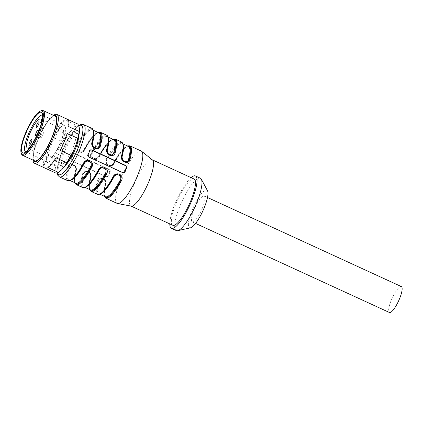 <?xml version="1.0" encoding="UTF-8"?>
<svg xmlns="http://www.w3.org/2000/svg" width="423" height="423" viewBox="0 0 423 423"><rect width="100%" height="100%" fill="white"/><g stroke="black" fill="none" stroke-linecap="round" stroke-linejoin="round"><path stroke-width="0.32" stroke-dasharray="2.12 1.59" d="M32.983 160.1A26.855 6.567 114.7 0 1 32.952 159.582A26.855 6.567 114.7 0 1 39.677 136.084A26.855 6.567 114.7 0 1 53.124 115.68A26.855 6.567 114.7 0 1 53.536 115.368M53.79 115.484A25.401 6.213 -65.3 0 0 51.981 116.595A25.401 6.213 -65.3 0 0 39.26 135.894A25.401 6.213 -65.3 0 0 32.899 158.117A25.401 6.213 -65.3 0 0 33.237 160.217M70.387 131.664L67.014 134.408A26.855 6.567 -65.3 0 0 62.81 141.821L61.351 147.606A25.401 6.213 114.7 0 1 70.387 131.664L73.364 128.174A25.401 6.213 114.7 0 1 79.101 126.81M60.505 170.802A25.401 6.213 114.7 0 1 56.058 171.003L55.757 173.023M77.927 124.113A26.855 6.567 -65.3 0 0 75.257 124.748L73.364 128.174M58.866 153.755L55.926 158.863A26.855 6.567 -65.3 0 0 54.393 165.642L55.566 168.338A25.401 6.213 114.7 0 1 58.866 153.755L61.351 147.606M21.504 153.951A24.613 6.017 114.7 0 1 27.358 130.427A24.613 6.017 114.7 0 1 41.396 110.662M34.628 160.856A24.613 6.017 114.7 0 1 38.488 138.099A24.613 6.017 114.7 0 1 53.97 116.05A24.613 6.017 114.7 0 1 55.18 116.119M56.069 157.858L47.825 167.519M67.151 133.404L60.267 150.44M67.574 119.36L68.685 126.625M67.014 134.408L56.418 129.538L64.661 119.878L75.257 124.748M64.661 119.878A26.855 6.567 -65.3 0 0 56.418 129.538M55.926 158.863L45.33 153.993L52.214 136.952L62.81 141.821M52.214 136.952A26.855 6.567 -65.3 0 0 45.33 153.993M56.058 171.003L55.566 168.338M45.155 168.153L43.796 160.772L54.393 165.642M43.796 160.772A26.855 6.567 -65.3 0 0 45.028 168.1M62.022 142.186A20.14 4.923 114.7 0 1 47.635 161.909A20.14 4.923 114.7 0 1 46.572 159.778A20.14 4.923 114.7 0 1 51.574 141.552A20.14 4.923 114.7 0 1 62.144 125.885A20.14 4.923 114.7 0 1 64.455 125.308A20.14 4.923 114.7 0 1 62.022 142.186M25.866 151.883A20.14 4.923 -65.3 0 0 26.644 151.868A20.14 4.923 -65.3 0 0 27.051 151.735A20.14 4.923 -65.3 0 0 40.037 132.087A20.14 4.923 -65.3 0 0 43.326 116.314A20.14 4.923 -65.3 0 0 42.665 115.32M62.186 150.191A18.184 4.447 114.7 0 1 75.172 132.388A18.184 4.447 114.7 0 1 71.619 150.762A18.184 4.447 114.7 0 1 59.987 165.43A18.184 4.447 114.7 0 1 62.186 150.191M401.353 286.577A14.266 3.49 -65.3 0 0 392.444 297.612A14.266 3.49 -65.3 0 0 389.223 312.359A14.266 3.49 -65.3 0 0 389.44 312.502M202.464 207.936A14.266 3.49 114.7 0 1 192.275 221.901A14.266 3.49 114.7 0 1 192.058 221.763A14.266 3.49 114.7 0 1 195.278 207.011A14.266 3.49 114.7 0 1 204.187 195.976A14.266 3.49 114.7 0 1 202.464 207.936M207.54 190.826A20.701 5.06 -65.3 0 0 192.058 210.39A20.701 5.06 -65.3 0 0 190.546 227.807M200.375 178.22A28.812 7.043 -65.3 0 0 179.796 206.429A28.812 7.043 -65.3 0 0 176.312 230.577M191.043 177.628A28.812 7.043 -65.3 0 0 174.863 204.166A28.812 7.043 -65.3 0 0 169.787 223.883M194.041 179.003A25.454 6.223 -65.3 0 0 175.862 203.928A25.454 6.223 -65.3 0 0 172.785 225.263M121.766 156.589A0.56 0.307 15.3 0 1 121.787 156.357A28.251 6.911 -65.3 0 0 120.375 142.63A28.251 6.911 -65.3 0 0 106.395 160.016L106.956 160.407A27.691 6.773 114.7 0 1 122.025 143.45A27.691 6.773 114.7 0 1 123.326 145.396M125.832 162.125L122.517 160.211L121.787 156.357M110.741 165.811L113.787 163.447L113.364 163.352C111.328 167.661 104.666 164.637 106.956 160.407M110.562 165.853L106.633 164.425L106.395 160.016L106.744 164.415L110.694 165.821M95.958 159.016L99.003 156.653L98.58 156.558C96.529 160.862 89.872 157.832 92.172 153.612A27.691 6.773 114.7 0 1 107.236 136.655L107.992 137.496L108.383 138.961C108.7 141.319 108.225 144.883 106.956 149.642A0.56 0.307 15.3 0 1 106.998 149.562L107.728 153.412L111.048 155.331M92.172 153.612L91.606 153.221L91.96 157.62L95.915 159.027M92.188 142.995A0.56 0.307 15.3 0 1 92.214 142.768L92.944 146.617L96.259 148.536M81.168 152.222L84.214 149.858L83.791 149.763C81.739 154.067 75.083 151.037 77.383 146.818L76.817 146.427L77.171 150.826L81.126 152.232M71.011 164.573L68.579 166.826A0.56 0.307 15.3 0 1 69.303 166.815C70.355 162.739 77.018 165.763 75.712 169.76A27.691 6.773 -65.3 0 0 75.733 183.133L74.982 182.292L74.585 180.827C74.268 178.464 74.744 174.905 76.018 170.141A0.56 0.307 -164.7 0 0 75.712 169.76M86.99 160.719L83.971 163.167L85.028 161.819M76.251 184.602A28.812 7.043 114.7 0 1 76.23 170.686C77.985 165.266 69.367 161.29 67.849 166.836A0.56 0.307 -164.7 0 0 68.579 166.826L70.921 164.595L74.845 165.996L75.971 170.22A0.56 0.307 -164.7 0 0 76.018 170.141C75.934 168.328 77.097 165.076 70.969 164.526M76.23 170.686A0.56 0.307 15.3 0 1 75.971 170.22L74.961 165.985L71.064 164.558M85.8 171.368L83.363 173.62A0.56 0.307 15.3 0 1 84.092 173.61C85.145 169.533 91.802 172.558 90.501 176.555A27.691 6.773 -65.3 0 0 90.522 189.927L89.766 189.086L89.375 187.622C89.057 185.258 89.533 181.7 90.802 176.941A0.56 0.307 -164.7 0 0 90.501 176.555M98.808 169.909L99.817 168.613M85.726 171.384L89.634 172.79L90.76 177.02A0.56 0.307 -164.7 0 0 90.802 176.941C90.723 175.122 91.886 171.87 85.758 171.32M91.04 191.397A28.812 7.043 114.7 0 1 91.014 177.48A0.56 0.307 15.3 0 1 90.76 177.02L89.745 172.78L85.853 171.352M100.589 178.162L98.152 180.415A0.56 0.307 15.3 0 1 98.876 180.404C99.934 176.328 106.591 179.352 105.285 183.349A27.691 6.773 -65.3 0 0 105.306 196.721L104.555 195.881L104.164 194.416C103.841 192.053 104.322 188.494 105.591 183.735A0.56 0.307 -164.7 0 0 105.285 183.349M113.597 176.703L114.607 175.408M100.515 178.178L104.418 179.585L105.544 183.815A0.56 0.307 -164.7 0 0 105.591 183.735C105.507 181.916 106.675 178.665 100.542 178.115M105.824 198.191A28.812 7.043 114.7 0 1 105.803 184.28A0.56 0.307 15.3 0 1 105.544 183.815L104.534 179.574L100.642 178.146M152.465 159.952A25.454 6.223 -65.3 0 0 152.143 159.751A25.454 6.223 -65.3 0 0 133.964 184.677A25.454 6.223 -65.3 0 0 130.887 206.012A25.454 6.223 -65.3 0 0 131.252 206.128M72.381 160.957L106.39 176.587A1.676 1.597 76.6 0 0 108.489 175.735L110.139 171.659A1.676 1.597 76.6 0 0 109.277 169.449L75.268 153.819A1.676 1.597 76.6 0 0 73.168 154.67L71.519 158.747A1.676 1.597 76.6 0 0 72.381 160.957L71.963 161.057L105.972 176.687L107.008 176.782L108.018 175.846A28.812 7.043 114.7 0 1 108.817 173.816A28.812 7.043 114.7 0 1 109.663 171.77L108.859 169.544L74.845 153.919L73.782 153.829L72.698 154.781A28.812 7.043 -65.3 0 0 71.847 156.827A28.812 7.043 -65.3 0 0 71.048 158.863L71.963 161.057M123.712 172.796A1.676 1.597 -103.4 0 1 122.49 172.764L88.481 157.134A1.676 1.597 -103.4 0 1 87.619 154.924L89.269 150.842A1.676 1.597 -103.4 0 1 90.585 149.853M121.507 141.98A28.812 7.043 -65.3 0 0 105.829 159.624C102.815 165.34 111.423 169.322 114.21 163.474L113.787 163.378L110.652 165.832M95.778 159.059L91.844 157.631L91.606 153.221L91.04 152.83C88.026 158.546 96.634 162.527 99.421 156.679L98.998 156.579L95.862 159.037M80.989 152.264L77.055 150.831L76.817 146.427L76.256 146.03C73.237 151.751 81.851 155.733 84.637 149.885L84.214 149.784L81.073 152.243M91.014 177.48C92.769 172.061 84.156 168.084 82.638 173.631A0.56 0.307 -164.7 0 0 83.363 173.62L85.705 171.389M105.803 184.28C107.558 178.86 98.945 174.879 97.422 180.425A0.56 0.307 -164.7 0 0 98.152 180.415L100.494 178.183M121.332 177.591A28.812 7.043 -65.3 0 0 120.645 179.252A28.812 7.043 -65.3 0 0 117.166 203.4M141.224 151.037A28.812 7.043 -65.3 0 0 121.385 177.464M105.829 159.624L106.395 160.016M78.641 136.38A18.184 4.447 -65.3 0 0 77.636 133.52A18.184 4.447 -65.3 0 0 64.65 151.323A18.184 4.447 -65.3 0 0 62.451 166.562A18.184 4.447 -65.3 0 0 65.279 165.462M60.78 142.482A15.942 3.897 114.7 0 1 51.22 157.642A15.942 3.897 114.7 0 1 49.391 158.096A15.942 3.897 114.7 0 1 52.505 141.98A15.942 3.897 114.7 0 1 62.704 129.121A15.942 3.897 114.7 0 1 63.55 130.807A15.942 3.897 114.7 0 1 60.78 142.482M40.983 135.297A3.077 0.751 114.7 0 1 43.178 132.283A3.077 0.751 114.7 0 1 42.697 135.127A3.077 0.751 114.7 0 1 40.761 137.887A3.077 0.751 114.7 0 1 40.608 137.877A3.077 0.751 114.7 0 1 40.983 135.297M41.681 127.064A3.077 0.751 114.7 0 1 43.881 124.05A3.077 0.751 114.7 0 1 43.4 126.895A3.077 0.751 114.7 0 1 41.465 129.65A3.077 0.751 114.7 0 1 41.311 129.639A3.077 0.751 114.7 0 1 41.681 127.064M34.469 144.915A3.077 0.751 114.7 0 1 36.669 141.901A3.077 0.751 114.7 0 1 36.188 144.745A3.077 0.751 114.7 0 1 34.252 147.5A3.077 0.751 114.7 0 1 34.099 147.49A3.077 0.751 114.7 0 1 34.469 144.915M41.523 122.807A15.942 3.897 114.7 0 1 38.789 132.383A15.942 3.897 114.7 0 1 30.8 146.136M110.768 165.864C111.899 165.61 112.909 164.806 113.787 163.447C117.858 155.849 121.575 150.62 124.949 147.754C126.895 146.374 128.058 145.919 128.433 146.395A27.691 6.773 -65.3 0 0 113.364 163.352M108.23 137.11L107.236 136.655A27.691 6.773 114.7 0 1 108.537 138.601M95.984 159.069L99.003 156.653C104.883 144.856 112.444 137.893 113.644 139.601A27.691 6.773 -65.3 0 0 98.58 156.558M77.383 146.818A27.691 6.773 114.7 0 1 92.452 129.861A27.691 6.773 114.7 0 1 93.747 131.807M97.866 132.346L91.548 138.131L84.209 149.79L81.079 152.301L84.214 149.858C90.094 138.062 97.655 131.098 98.86 132.806A27.691 6.773 -65.3 0 0 83.791 149.763M71.646 179.902A27.691 6.773 114.7 0 1 69.324 180.187A27.691 6.773 114.7 0 1 69.303 166.815M86.435 186.702A27.691 6.773 114.7 0 1 84.114 186.982A27.691 6.773 114.7 0 1 84.092 173.61M101.224 193.496A27.691 6.773 114.7 0 1 98.897 193.776A27.691 6.773 114.7 0 1 98.876 180.404M113.787 163.41A28.251 6.911 114.7 0 1 127.683 146.051M91.606 153.221A28.251 6.911 114.7 0 1 105.586 135.836A28.251 6.911 114.7 0 1 106.998 149.562M112.893 139.257A28.251 6.911 -65.3 0 0 98.998 156.616M76.817 146.427A28.251 6.911 114.7 0 1 90.802 129.041A28.251 6.911 114.7 0 1 92.214 142.768M98.11 132.457A28.251 6.911 -65.3 0 0 84.214 149.821M83.971 163.167A28.251 6.911 114.7 0 1 69.991 180.552A28.251 6.911 114.7 0 1 68.579 166.826M75.971 170.22A28.251 6.911 -65.3 0 0 74.982 182.784M98.76 169.961A28.251 6.911 114.7 0 1 84.774 187.347A28.251 6.911 114.7 0 1 83.363 173.62M90.76 177.02A28.251 6.911 -65.3 0 0 89.771 189.583M113.544 176.756A28.251 6.911 114.7 0 1 99.564 194.141A28.251 6.911 114.7 0 1 98.152 180.415M105.544 183.815A28.251 6.911 -65.3 0 0 104.56 196.378M73.168 154.67L72.698 154.781M71.519 158.747L71.048 158.863M75.268 153.819L74.845 153.919M109.277 169.449L108.859 169.544M110.139 171.659L109.663 171.77M108.489 175.735L108.018 175.846M106.39 176.587L105.972 176.687M88.899 157.033L88.481 157.134M122.913 172.663L122.49 172.764M89.739 150.731L89.269 150.842M88.095 154.813L87.619 154.924M114.21 163.474A28.812 7.043 114.7 0 1 129.887 145.829M106.718 135.186A28.812 7.043 -65.3 0 0 91.04 152.83M99.421 156.679A28.812 7.043 114.7 0 1 115.098 139.035M91.934 128.391A28.812 7.043 -65.3 0 0 76.256 146.03M84.637 149.885A28.812 7.043 114.7 0 1 100.309 132.24M67.849 166.836A28.812 7.043 -65.3 0 0 67.87 180.748M82.638 173.631A28.812 7.043 -65.3 0 0 82.659 187.542M97.422 180.425A28.812 7.043 -65.3 0 0 97.449 194.342M83.553 124.542A28.812 7.043 -65.3 0 0 62.974 152.751A28.812 7.043 -65.3 0 0 59.495 176.899M78.741 125.853A27.135 6.636 -65.3 0 0 61.991 151.952A27.135 6.636 -65.3 0 0 57.465 172.88M32.899 158.117L32.952 159.582M51.981 116.595L53.124 115.68M64.455 125.308L42.469 115.204M47.635 161.909L25.65 151.804M43.326 116.314L42.385 113.501M27.051 151.735L24.301 152.851M192.275 221.901L195.579 223.423M204.187 195.976L207.492 197.493M123.019 143.905L122.025 143.45L122.776 144.291L123.172 145.755C123.49 148.113 123.014 151.677 121.739 156.436C121.713 158.461 121.063 161.745 126.784 162.057M106.956 149.642C107.035 151.455 105.872 154.712 112 155.262M93.441 130.316L92.452 129.861L93.203 130.702L93.594 132.161C93.917 134.525 93.435 138.088 92.166 142.847C92.251 144.661 91.082 147.918 97.216 148.468M70.318 180.642L69.324 180.187C70.53 181.89 78.091 174.932 83.971 163.135M85.108 187.437L84.114 186.982C85.314 188.684 92.875 181.726 98.755 169.93L101.885 167.487M99.891 194.231L98.897 193.776C100.103 195.484 107.664 188.521 113.544 176.724L116.563 174.308M110.757 165.869L113.787 163.378L121.126 151.72L127.439 145.94M95.968 159.074L98.998 156.584L106.337 144.925L112.655 139.141M73.819 153.819L74.258 153.718M106.956 176.793L107.4 176.692M123.939 172.758L123.5 172.864M90.802 149.784L90.358 149.89M74.739 182.673L74.522 181.784L75.923 170.3C76.669 166.889 74.982 164.97 70.863 164.547M89.528 189.467L89.306 188.579L90.712 177.1C91.458 173.684 89.771 171.764 85.652 171.347M104.317 196.267L104.095 195.373L105.496 183.894C106.247 180.478 104.56 178.559 100.441 178.141M57.126 173.002L57.184 168.513L61.917 152.005L68.394 138.638L75.685 128.248L78.625 125.573M77.636 133.52L75.172 132.388M62.451 166.562L59.987 165.43M51.22 157.642C51.209 157.626 52.225 157.234 55.143 152.936L60.663 142.191C62.467 137.591 63.429 134.086 63.561 131.685L63.55 130.807M46.572 159.778L46.599 156.732L48.846 147.675L54.334 135.683L59.796 127.952L62.144 125.885M43.178 132.283L38.25 130.02M40.608 137.877L35.68 135.614M43.881 124.05L38.953 121.787M41.311 129.639L36.383 127.376M36.669 141.901L31.741 139.638M34.099 147.49L29.171 145.226M28.923 148.69L49.391 158.096M42.237 119.714L62.704 129.121"/><path stroke-width="0.63" d="M53.536 115.368A26.855 6.567 114.7 0 1 56.73 114.374A26.855 6.567 114.7 0 1 56.856 114.427A26.855 6.567 114.7 0 1 52.642 139.257A26.855 6.567 114.7 0 1 35.754 163.31A26.855 6.567 114.7 0 1 34.432 163.23A26.855 6.567 114.7 0 1 32.983 160.1M33.237 160.217A25.401 6.213 -65.3 0 0 35.548 161.644A25.401 6.213 -65.3 0 0 52.716 136.005A25.401 6.213 -65.3 0 0 53.79 115.484M34.432 163.23L45.028 168.1A26.855 6.567 -65.3 0 0 45.155 168.153L55.757 173.023A26.855 6.567 -65.3 0 0 58.422 172.388L61.795 169.639A25.401 6.213 114.7 0 1 60.505 170.802L59.849 171.326M76.288 144.058L77.753 138.273A26.855 6.567 -65.3 0 0 79.286 131.495L79.587 129.475A25.401 6.213 114.7 0 1 76.288 144.058L73.808 150.207A25.401 6.213 114.7 0 1 64.772 166.154L66.665 162.728A26.855 6.567 -65.3 0 0 70.868 155.31L73.808 150.207M79.587 129.475L79.101 126.81L77.927 124.113L67.574 119.36M40.846 110.921A23.778 5.816 -65.3 0 0 40.365 111.08A23.778 5.816 -65.3 0 0 26.808 130.173A23.778 5.816 -65.3 0 0 21.15 152.893A23.778 5.816 -65.3 0 0 37.044 135.735A23.778 5.816 -65.3 0 0 40.846 110.921M40.365 111.08L41.396 110.662A24.613 6.017 114.7 0 1 41.893 110.498A24.613 6.017 114.7 0 1 43.104 110.572A24.613 6.017 114.7 0 1 38.297 135.455A24.613 6.017 114.7 0 1 22.551 155.304A24.613 6.017 114.7 0 1 21.504 153.951L21.15 152.893M43.104 110.572L55.18 116.119A24.613 6.017 114.7 0 1 51.32 138.881A24.613 6.017 114.7 0 1 35.839 160.93A24.613 6.017 114.7 0 1 34.628 160.856L22.551 155.304M58.422 172.388L47.825 167.519A26.855 6.567 -65.3 0 0 56.069 157.858L66.665 162.728M64.772 166.154L61.795 169.639M77.753 138.273L67.151 133.404A26.855 6.567 -65.3 0 1 60.267 150.44L70.868 155.31M56.856 114.427L67.453 119.297A26.855 6.567 -65.3 0 1 68.685 126.625L79.286 131.495M42.665 115.32A20.14 4.923 -65.3 0 0 42.469 115.204A20.14 4.923 -65.3 0 0 29.584 131.447A20.14 4.923 -65.3 0 0 25.65 151.804A20.14 4.923 -65.3 0 0 25.866 151.883M23.847 152.999A22.377 5.473 -65.3 0 0 24.301 152.851A22.377 5.473 -65.3 0 0 37.06 134.884A22.377 5.473 -65.3 0 0 42.385 113.501A22.377 5.473 -65.3 0 0 27.426 129.644A22.377 5.473 -65.3 0 0 23.847 152.999M195.579 223.423L389.44 312.502A14.266 3.49 -65.3 0 0 398.566 300.996A14.266 3.49 -65.3 0 0 401.353 286.577L207.492 197.493M169.787 223.883A28.812 7.043 -65.3 0 0 171.384 228.314L176.312 230.577A28.812 7.043 -65.3 0 0 177.686 230.678L190.546 227.807A20.701 5.06 -65.3 0 0 202.802 211.04A20.701 5.06 -65.3 0 0 207.54 190.826L201.343 179.199A28.812 7.043 -65.3 0 0 200.375 178.22L195.442 175.952A28.812 7.043 -65.3 0 0 191.043 177.628M177.686 230.678A28.812 7.043 -65.3 0 0 194.744 207.339A28.812 7.043 -65.3 0 0 201.343 179.199M171.384 228.314A28.812 7.043 -65.3 0 0 189.816 205.076A28.812 7.043 -65.3 0 0 195.442 175.952M131.061 206.091L172.785 225.263A25.454 6.223 -65.3 0 0 189.07 204.732A25.454 6.223 -65.3 0 0 194.041 179.003L152.317 159.831M123.326 145.396A27.691 6.773 114.7 0 1 122.046 156.822A0.56 0.307 15.3 0 1 121.766 156.589M122.046 156.822C120.74 160.782 127.381 163.87 128.455 159.767A0.56 0.307 -164.7 0 0 129.184 159.757L126.747 162.009M126.699 162.02L125.832 162.125M108.537 138.601A27.691 6.773 114.7 0 1 107.257 150.028A0.56 0.307 15.3 0 1 106.977 149.79M107.257 150.028C105.967 153.998 112.603 157.07 113.665 152.973A0.56 0.307 15.3 0 0 114.395 152.957A0.56 0.307 15.3 0 1 115.119 152.946C113.597 158.472 104.967 154.527 106.744 149.097A0.56 0.307 15.3 0 1 106.998 149.562L108.129 153.792L112.037 155.193L114.395 152.957L111.958 155.215M111.905 155.225L111.048 155.331M93.747 131.807A27.691 6.773 114.7 0 1 92.473 143.233A0.56 0.307 15.3 0 1 92.188 142.995M97.264 148.394L99.606 146.162L97.168 148.42M97.116 148.431L96.259 148.536M106.744 149.097A28.812 7.043 -65.3 0 0 106.718 135.186L100.309 132.24A28.812 7.043 114.7 0 1 100.336 146.152A0.56 0.307 15.3 0 0 99.606 146.162A0.56 0.307 15.3 0 1 98.882 146.178A27.691 6.773 -65.3 0 0 98.86 132.806L93.441 130.316M92.473 143.233C91.178 147.204 97.813 150.276 98.882 146.178M70.318 180.642L75.733 183.133A27.691 6.773 -65.3 0 0 90.802 166.176C93.086 161.983 86.456 158.889 84.394 163.23L84.018 163.114M90.802 166.176L91.363 166.567L91.125 162.152L87.186 160.729M85.028 161.819L87.016 160.772M87.053 160.761L91.014 162.162L91.363 166.567L91.928 166.958A28.812 7.043 114.7 0 1 76.251 184.602L74.739 182.673M85.108 187.437L90.522 189.927A27.691 6.773 -65.3 0 0 105.586 172.97C107.876 168.777 101.245 165.689 99.178 170.025L98.808 169.909M105.586 172.97L106.152 173.361L105.909 168.946L101.969 167.524M99.817 168.613L101.8 167.566M101.843 167.556L105.798 168.957L106.152 173.361L106.718 173.753A28.812 7.043 114.7 0 1 91.04 191.397L89.528 189.467M99.891 194.231L105.306 196.721A27.691 6.773 -65.3 0 0 120.375 179.764C122.659 175.571 116.029 172.484 113.967 176.819L113.597 176.703M120.375 179.764L120.941 180.156L120.698 175.741L116.759 174.318M114.607 175.408L116.589 174.361M116.632 174.35L120.587 175.751L120.941 180.156L121.501 180.547A28.812 7.043 114.7 0 1 105.824 198.191L104.317 196.267M105.824 198.191L117.166 203.4A28.812 7.043 -65.3 0 0 117.573 203.532L131.252 206.128A25.454 6.223 -65.3 0 0 147.172 185.48A25.454 6.223 -65.3 0 0 152.465 159.952L141.589 151.265A28.812 7.043 -65.3 0 0 141.224 151.037L129.887 145.829A28.812 7.043 114.7 0 1 129.909 159.741C128.381 165.266 119.757 161.327 121.528 155.891A28.812 7.043 -65.3 0 0 121.507 141.98L123.236 144.777C123.675 147.363 123.209 151.196 121.835 156.277A0.56 0.307 -164.7 0 0 121.528 155.891M90.585 149.853A1.676 1.597 -103.4 0 1 91.368 149.991L125.377 165.62A1.676 1.597 -103.4 0 1 126.239 167.831L124.589 171.912A1.676 1.597 -103.4 0 1 123.712 172.796M126.889 162.03C123.241 162.094 121.56 160.174 121.835 156.277A0.56 0.307 -164.7 0 1 121.787 156.357L122.913 160.587L126.821 161.988M126.837 161.988L129.184 159.757A0.56 0.307 15.3 0 1 129.909 159.741M100.336 146.152C98.808 151.677 90.184 147.733 91.955 142.302A0.56 0.307 15.3 0 1 92.214 142.768L93.34 146.998L97.248 148.399M87.112 160.745L83.971 163.204L83.548 163.109C86.334 157.282 94.969 161.226 91.928 166.958M101.895 167.545L98.76 169.998L98.337 169.903C101.123 164.076 109.753 168.021 106.718 173.753M116.685 174.339L113.549 176.793L113.121 176.698C115.913 170.871 124.542 174.815 121.501 180.547M117.573 203.532A28.812 7.043 -65.3 0 0 135.593 180.161A28.812 7.043 -65.3 0 0 141.589 151.265M88.899 157.033L122.913 172.663L123.976 172.748L125.06 171.796A28.812 7.043 -65.3 0 0 126.71 167.72L125.795 165.52L91.786 149.895L90.749 149.8L89.739 150.731A28.812 7.043 114.7 0 1 88.095 154.813L88.899 157.033M65.279 165.462A18.184 4.447 -65.3 0 0 74.083 151.894A18.184 4.447 -65.3 0 0 78.641 136.38M35.833 135.619A3.077 0.751 -65.3 0 0 37.769 132.864A3.077 0.751 -65.3 0 0 38.25 130.02A3.077 0.751 -65.3 0 0 36.283 132.499A3.077 0.751 -65.3 0 0 35.68 135.614A3.077 0.751 -65.3 0 0 35.833 135.619M36.531 127.386A3.077 0.751 -65.3 0 0 38.467 124.632A3.077 0.751 -65.3 0 0 38.953 121.787A3.077 0.751 -65.3 0 0 36.981 124.267A3.077 0.751 -65.3 0 0 36.383 127.376A3.077 0.751 -65.3 0 0 36.531 127.386M29.319 145.237A3.077 0.751 -65.3 0 0 31.254 142.482A3.077 0.751 -65.3 0 0 31.741 139.638A3.077 0.751 -65.3 0 0 29.769 142.117A3.077 0.751 -65.3 0 0 29.171 145.226A3.077 0.751 -65.3 0 0 29.319 145.237M30.8 146.136A15.942 3.897 114.7 0 1 27.405 147.992A15.942 3.897 114.7 0 1 30.519 131.876A15.942 3.897 114.7 0 1 40.719 119.016A15.942 3.897 114.7 0 1 41.523 122.807M128.455 159.767A27.691 6.773 -65.3 0 0 128.433 146.395L123.019 143.905M113.665 152.973A27.691 6.773 -65.3 0 0 113.644 139.601L108.23 137.11M84.394 163.23A27.691 6.773 114.7 0 1 71.646 179.902M99.178 170.025A27.691 6.773 114.7 0 1 86.435 186.702M113.967 176.819A27.691 6.773 114.7 0 1 101.224 193.496M127.683 146.051A28.251 6.911 114.7 0 1 129.184 159.757M114.395 152.957A28.251 6.911 -65.3 0 0 112.893 139.257M99.606 146.162A28.251 6.911 -65.3 0 0 98.11 132.457M74.982 182.784A28.251 6.911 -65.3 0 0 91.363 166.567M89.771 189.583A28.251 6.911 -65.3 0 0 106.152 173.361M104.56 196.378A28.251 6.911 -65.3 0 0 120.941 180.156M125.06 171.796L124.589 171.912M126.71 167.72L126.239 167.831M125.795 165.52L125.377 165.62M91.786 149.895L91.368 149.991M121.507 141.98L115.098 139.035A28.812 7.043 114.7 0 1 115.119 152.946M91.955 142.302A28.812 7.043 -65.3 0 0 91.934 128.391L93.657 131.188C94.102 133.774 93.631 137.607 92.262 142.688C91.981 146.585 93.668 148.505 97.316 148.441M87.101 160.692L83.971 163.204C77.615 175.318 72.248 181.166 67.87 180.748A28.812 7.043 -65.3 0 0 83.548 163.109M101.89 167.487L98.76 169.998C92.399 182.112 87.032 187.96 82.659 187.542A28.812 7.043 -65.3 0 0 98.337 169.903M116.679 174.281L113.549 176.793C107.188 188.907 101.821 194.754 97.449 194.342A28.812 7.043 -65.3 0 0 113.121 176.698M67.87 180.748L59.495 176.899A28.812 7.043 -65.3 0 0 77.922 153.66A28.812 7.043 -65.3 0 0 83.553 124.542L81.338 124.304L78.625 125.573M57.465 172.88A27.135 6.636 -65.3 0 0 76.341 152.222A27.135 6.636 -65.3 0 0 78.741 125.853M129.887 145.829L127.439 145.94M106.718 135.186L108.447 137.983C108.885 140.568 108.42 144.402 107.045 149.483C106.77 153.38 108.457 155.299 112.1 155.236M115.098 139.035L112.655 139.141M100.309 132.24L97.866 132.346M91.934 128.391L83.553 124.542M97.449 194.342L91.04 191.397M82.659 187.542L76.251 184.602M59.495 176.899L57.872 175.371L57.126 173.002M27.405 147.992L28.923 148.69M40.719 119.016L42.237 119.714"/></g></svg>
